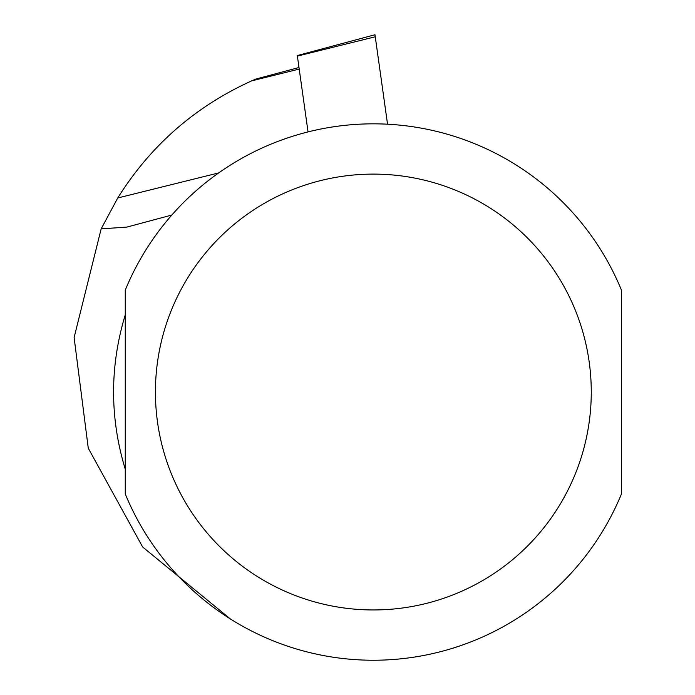<?xml version="1.0" encoding="UTF-8"?>
<svg xmlns="http://www.w3.org/2000/svg" width="695" height="695" viewBox="0 0 695 695"><rect width="100%" height="100%" fill="white"/><g stroke="black" fill="none" stroke-linecap="round" stroke-linejoin="round"><path stroke-width="1.04" d="M299.215 69.066L251.694 80.863L255.76 79.091L251.694 80.863C195.269 106.431 150.615 145.472 117.742 197.988L101.157 228.872L126.907 227.083L171.83 215.042L126.907 227.083M230.401 618.984L142.649 547L88.265 448.188L74.113 337.544L101.157 228.872M125.256 469.238C109.697 417.773 109.697 366.3 125.256 314.835L125.256 469.238M621.452 392.032L621.452 290.128A268.218 268.218 0 0 0 125.256 290.128L125.256 493.945A268.218 268.218 0 0 0 621.452 493.945L621.452 392.032M621.452 469.238L621.452 314.835M308.041 131.894L297.312 55.557L297.39 56.104L375.257 36.774L387.541 124.197M297.312 55.557L374.97 34.75L375.257 36.774M218.647 172.933L117.742 197.988M125.256 493.945A268.218 268.218 0 0 0 621.452 493.945M621.452 290.128A268.218 268.218 0 0 0 125.256 290.128M591.271 392.032A217.926 217.926 0 0 1 264.387 580.759A217.926 217.926 0 0 1 264.387 203.305A217.926 217.926 0 0 1 591.271 392.032M255.76 79.091L298.998 67.511"/></g></svg>
